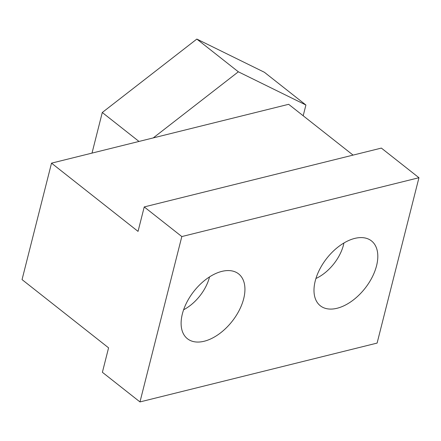 <?xml version="1.0" encoding="UTF-8"?>
<svg xmlns="http://www.w3.org/2000/svg" width="441" height="441" viewBox="0 0 441 441"><rect width="100%" height="100%" fill="white"/><g stroke="black" fill="none" stroke-linecap="round" stroke-linejoin="round"><path stroke-width="0.66" d="M183.61 309.775A34.42 20.258 128.3 0 0 184.933 309.053A34.42 20.258 128.3 0 0 209.53 276.898M182.359 313.92A41.305 24.31 -51.7 0 1 207.303 278.409A41.305 24.31 -51.7 0 1 238.598 273.878A41.305 24.31 -51.7 0 1 243.686 298.706A41.305 24.31 -51.7 0 1 218.747 334.217A41.305 24.31 -51.7 0 1 187.447 338.743A41.305 24.31 -51.7 0 1 182.359 313.92M315.238 280.95A41.305 24.31 -51.7 0 1 340.182 245.433A41.305 24.31 -51.7 0 1 371.476 240.907A41.305 24.31 -51.7 0 1 376.564 265.73A41.305 24.31 -51.7 0 1 351.62 301.247A41.305 24.31 -51.7 0 1 320.326 305.773A41.305 24.31 -51.7 0 1 315.238 280.95M51.52 163.153L138.044 231.387L144.235 206.928L181.819 236.563L139.973 401.927L102.389 372.292L108.58 347.839L22.05 279.605L51.52 163.153L288.651 104.308L353.07 155.105M139.973 401.927L377.105 343.087L418.95 177.723L181.819 236.563M144.235 206.928L381.366 148.088L418.95 177.723M92.015 153.104L102.284 112.499L138.992 141.445M153.242 137.912L238.349 71.806L305.911 105.013L303.188 115.774M102.284 112.499L196.835 39.073L238.349 71.806M196.835 39.073L264.396 72.274L305.911 105.013M315.927 278.497A34.42 20.258 128.3 0 0 343.726 243.928A34.42 20.258 128.3 0 0 343.925 242.991"/></g></svg>
